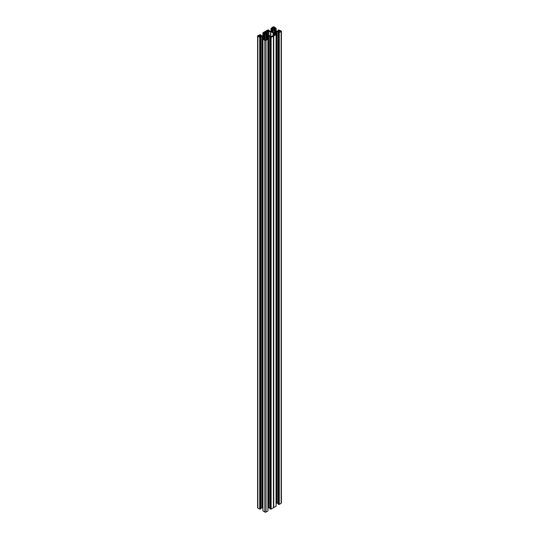 <?xml version="1.0" encoding="UTF-8"?>
<svg xmlns="http://www.w3.org/2000/svg" width="539" height="539" viewBox="0 0 539 539"><rect width="100%" height="100%" fill="white"/><g stroke="black" fill="none" stroke-linecap="round" stroke-linejoin="round"><path stroke-width="0.81" d="M274.823 30.885A1.442 0.835 0 0 0 274.607 30.723A1.442 0.835 0 0 0 274.324 30.595L274.324 32.03A1.442 0.835 0 0 0 274.823 31.74L275.719 31.316L274.823 30.885L274.823 31.74M274.048 30.346L272.842 30.595A1.442 0.835 0 0 0 272.343 30.885L271.447 31.316L272.343 31.74A1.442 0.835 0 0 0 272.842 32.03L274.048 32.279M280.408 30.959A0.869 0.499 0 0 0 279.465 30.851A0.869 0.499 0 0 0 278.926 31.316A0.869 0.499 0 0 0 279.182 31.666A0.869 0.499 0 0 0 280.125 31.774A0.869 0.499 0 0 0 280.657 31.316A0.869 0.499 0 0 0 280.408 30.959M274.196 27.374A0.869 0.499 0 0 0 273.253 27.267A0.869 0.499 0 0 0 272.721 27.732A0.869 0.499 0 0 0 272.97 28.082A0.869 0.499 0 0 0 273.913 28.19A0.869 0.499 0 0 0 274.452 27.732A0.869 0.499 0 0 0 274.196 27.374M265.875 35.062L266.158 36.746A1.442 0.835 0 0 0 266.657 36.457L267.553 36.032L266.657 35.601A1.442 0.835 0 0 0 266.434 35.439A1.442 0.835 0 0 0 266.158 35.311L265.74 34.873L264.676 35.311A1.442 0.835 0 0 0 264.177 35.601L263.281 36.032L264.177 36.457A1.442 0.835 0 0 0 264.676 36.746L265.875 36.996M266.03 39.259A0.869 0.499 0 0 0 265.087 39.152A0.869 0.499 0 0 0 264.548 39.616A0.869 0.499 0 0 0 264.804 39.967A0.869 0.499 0 0 0 265.747 40.075A0.869 0.499 0 0 0 266.279 39.616A0.869 0.499 0 0 0 266.03 39.259M259.818 35.675A0.869 0.499 0 0 0 258.875 35.567A0.869 0.499 0 0 0 258.343 36.032A0.869 0.499 0 0 0 258.592 36.383A0.869 0.499 0 0 0 259.535 36.49A0.869 0.499 0 0 0 260.074 36.032A0.869 0.499 0 0 0 259.818 35.675M273.428 36.12L276.096 34.543L275.698 33.984L274.951 34.435L274.156 34.098L273.987 33.243A1.152 0.667 180 0 1 274.324 32.771L276.109 31.74A1.152 0.667 180 0 1 276.925 31.545L279 31.983L278.164 32.475L278.575 32.744L281.142 31.666A0.869 0.499 0 0 0 281.398 31.316A0.869 0.499 0 0 0 281.142 30.959L278.575 29.881L278.164 30.15L279 30.642L276.925 31.08A1.152 0.667 180 0 1 276.109 30.885L274.324 29.854A1.152 0.667 180 0 1 273.987 29.382L274.749 28.19L275.496 28.641L276.109 28.372L274.196 26.95A0.869 0.499 0 0 0 272.97 26.95L271.056 28.372L271.676 28.641L272.417 28.19L273.179 29.382A1.152 0.667 180 0 1 272.842 29.854L271.056 30.885A1.152 0.667 180 0 1 270.241 31.08L268.766 30.979L268.132 30.582L268.961 30.09L267.89 29.888L262.944 32.738L263.301 33.357L264.049 32.906L264.844 33.243L265.013 34.098A1.152 0.667 180 0 1 264.676 34.57L262.891 35.601A1.152 0.667 180 0 1 262.075 35.796L260 35.358L260.836 34.867L260.425 34.597L257.858 35.675A0.869 0.499 0 0 0 257.602 36.032A0.869 0.499 0 0 0 257.858 36.383L260.425 37.46L260.836 37.191L260 36.699L262.075 36.261A1.152 0.667 180 0 1 262.891 36.457L264.676 37.487A1.152 0.667 180 0 1 265.013 37.959L264.251 39.152L263.504 38.7L262.891 38.97L264.804 40.391A0.869 0.499 0 0 0 266.03 40.391L267.944 38.97L267.324 38.7L266.583 39.152L265.821 37.959A1.152 0.667 180 0 1 266.158 37.487L267.944 36.457A1.152 0.667 180 0 1 268.759 36.261L270.234 36.362L270.868 36.76L270.039 37.252L271.11 37.454L273.428 36.12L273.428 507.778L276.096 506.202L276.056 34.604L276.056 506.262M274.236 34.712L273.179 34.018L273.078 32.906L270.821 31.606L268.907 31.545L267.701 30.939L266.428 31.39A1.732 1.004 180 0 1 265.545 31.895L264.662 32.495L265.821 33.33L265.922 34.435L268.422 35.796L270.093 35.796L271.299 36.409L272.572 35.951A1.732 1.004 180 0 1 273.455 35.446L274.236 34.995M270.039 508.789L271.11 509.112L273.428 507.778M267.944 508.115A1.152 0.667 180 0 1 268.759 507.92L269.999 507.933M267.89 510.979L267.89 39.32L267.89 510.979L266.03 512.05A0.869 0.499 0 0 1 264.804 512.05L262.944 510.857M260.836 507.933L262.075 507.92A1.152 0.667 180 0 1 262.891 508.115M260.788 508.91L260.788 37.252L260.788 508.91L259.717 509.112L257.858 508.041A0.869 0.499 0 0 1 257.602 507.684L257.602 36.032M278.212 504.073L279.283 504.396L281.142 503.325A0.869 0.499 0 0 0 281.398 502.968L281.398 31.316M276.109 503.399A1.152 0.667 180 0 1 276.925 503.204L278.164 503.217M273.502 35.985L273.502 507.637M273.987 33.243L273.987 33.863L273.987 33.243M275.139 32.212L275.139 34.193L275.119 32.286M278.933 32.657L278.933 504.315M273.987 28.762L273.987 29.382L273.987 28.762M275.099 28.304L275.099 30.299L275.099 28.304M272.074 28.378L272.074 30.299M263.901 33.095L263.901 35.015M265.013 33.479L265.013 34.098L265.013 33.479M260.067 37.373L260.067 509.032M263.861 36.928L263.861 38.909L263.881 37.002M265.013 37.959L265.013 38.579L265.013 37.959M266.967 36.928L266.967 38.909M270.767 37.373L270.767 509.032M267.088 35.763L267.088 36.295M264.952 35.062L264.952 36.996M263.739 35.763L263.739 36.295M273.125 30.346L273.125 32.279M271.912 31.046L271.912 31.579M275.261 31.046L275.261 31.579M273.179 34.018L273.179 33.047M266.428 31.39L266.428 34.725M265.545 31.895L265.545 33.088M266.657 35.601L266.657 36.457M273.468 36.073L273.468 507.731M273.664 35.965L273.664 507.623M273.738 35.938L273.738 507.597M274.324 32.771L274.324 34.193M275.079 32.333L275.079 34.355M275.267 32.199L275.267 34.112M275.355 32.178L275.355 34.065M276.109 31.74L276.109 505.912M276.925 31.545L276.925 503.204M277.996 31.545L277.996 503.204M278.407 31.646L278.407 32.3M278.212 32.535L278.212 504.194M278.575 32.744L278.575 504.403M278.778 32.744L278.778 504.403M279.081 32.738L279.081 504.396M279.283 32.738L279.283 504.396M281.142 31.666L281.142 503.325M278.212 30.211L278.212 31.053M278.569 30.413L278.569 30.891M278.67 30.44L278.67 30.831M274.156 28.527L274.156 29.733M274.749 28.19L274.749 30.096M274.951 28.19L274.951 30.218M275.052 28.244L275.052 30.272M275.139 28.439L275.139 30.42M275.496 28.641L275.496 30.528M275.698 28.641L275.698 30.649M276.069 28.432L276.069 30.858L276.069 28.432M271.104 28.432L271.104 30.858M271.467 28.641L271.467 30.649M271.676 28.641L271.676 30.528M272.033 28.439L272.033 30.42M272.114 28.244L272.114 30.272M272.215 28.19L272.215 30.218M272.417 28.19L272.417 30.096M273.01 28.527L273.01 29.733M268.503 30.44L268.503 30.831M268.604 30.413L268.604 30.891M268.961 30.211L268.961 31.053L268.961 30.211M262.931 33.148L262.931 35.574M263.301 33.357L263.301 35.365M263.504 33.357L263.504 35.244M263.861 33.155L263.861 35.136M263.948 32.96L263.948 34.988M264.049 32.906L264.049 34.934M264.251 32.906L264.251 34.813M264.844 33.243L264.844 34.449M260.33 35.156L260.33 35.547M260.431 35.129L260.431 35.608M260.788 34.927L260.788 35.776L260.788 34.927M257.858 36.383L257.858 508.041M259.717 37.454L259.717 509.112M259.919 37.454L259.919 509.112M260.222 37.46L260.222 509.119M260.425 37.46L260.425 509.119M260.593 36.362L260.593 37.016M261.004 36.261L261.004 507.92M262.075 36.261L262.075 507.92M262.891 36.457L262.891 510.628M263.645 36.895L263.645 38.781M263.733 36.915L263.733 38.828M263.921 37.05L263.921 39.078M264.676 37.487L264.676 38.909M262.944 39.32L262.944 510.979M264.804 40.391L264.804 512.05M266.03 40.391L266.03 512.05M266.158 37.487L266.158 38.909M266.913 37.05L266.913 39.078M266.953 37.002L266.953 38.916M267.101 36.915L267.101 38.828M267.189 36.895L267.189 38.781M267.944 36.457L267.944 510.628M268.759 36.261L268.759 507.92M269.83 36.261L269.83 507.92M270.234 36.362L270.234 37.016M270.039 37.252L270.039 508.91M270.41 37.46L270.41 509.119M270.612 37.46L270.612 509.119M270.908 37.454L270.908 509.112M271.11 37.454L271.11 509.112M266.158 35.311L266.158 36.746M264.676 35.311L264.676 36.746M264.177 35.601L264.177 36.457M274.324 30.595L274.324 32.03M272.842 30.595L272.842 32.03M272.343 30.885L272.343 31.74M273.28 34.159L273.28 35.493M273.078 32.906L273.078 35.574M270.821 31.606L270.821 36.133M270.578 31.545L270.578 35.992M268.907 31.545L268.907 35.796M268.658 31.484L268.658 35.796M267.701 30.939L267.701 35.466M267.209 30.939L267.209 35.183M276.096 34.543L276.096 506.202M278.164 32.475L278.164 504.133M278.164 30.15L278.164 31.067M276.109 28.372L276.109 30.885M271.056 28.372L271.056 30.885M269.001 30.15L269.001 31.067M262.891 33.088L262.891 35.601M260.836 34.867L260.836 35.783M260.836 37.191L260.836 508.85M262.904 39.259L262.904 510.918M267.93 39.259L267.93 510.918M269.999 37.191L269.999 508.85"/></g></svg>
